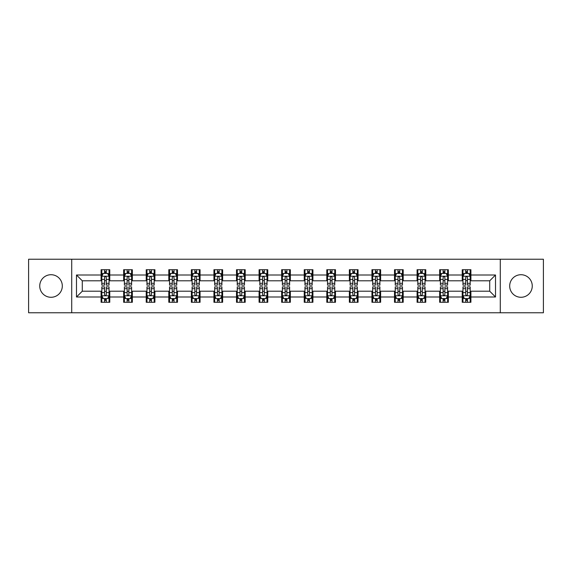 <?xml version="1.0" encoding="UTF-8"?>
<svg xmlns="http://www.w3.org/2000/svg" width="572" height="572" viewBox="0 0 572 572"><rect width="100%" height="100%" fill="white"/><g stroke="black" fill="none" stroke-linecap="round" stroke-linejoin="round"><path stroke-width="0.86" d="M520.97 274.717A11.283 11.283 0 0 0 509.688 286A11.283 11.283 0 0 0 520.97 297.283A11.283 11.283 0 0 0 532.26 286A11.283 11.283 0 0 0 520.97 274.717M51.03 274.717A11.283 11.283 0 0 0 39.74 286A11.283 11.283 0 0 0 51.03 297.283A11.283 11.283 0 0 0 62.312 286A11.283 11.283 0 0 0 51.03 274.717M500.286 312.77L543.4 312.77L543.4 259.23L500.286 259.23L500.286 312.77L71.715 312.77L71.715 259.23L28.6 259.23L28.6 312.77L71.715 312.77M500.286 259.23L71.715 259.23M470.913 275.003L470.913 269.719L462.233 269.719L462.233 275.003L448.341 275.003L448.341 269.719L439.661 269.719L439.661 275.003L425.768 275.003L425.768 269.719L417.088 269.719L417.088 275.003L403.196 275.003L403.196 269.719L394.516 269.719L394.516 275.003L380.623 275.003L380.623 269.719L371.943 269.719L371.943 275.003L358.058 275.003L358.058 269.719L349.37 269.719L349.37 275.003L335.485 275.003L335.485 269.719L326.805 269.719L326.805 275.003L312.913 275.003L312.913 269.719L304.232 269.719L304.232 275.003L290.34 275.003L290.34 269.719L281.66 269.719L281.66 275.003L267.767 275.003L267.767 269.719L259.087 269.719L259.087 275.003L245.195 275.003L245.195 269.719L236.515 269.719L236.515 275.003L222.63 275.003L222.63 269.719L213.942 269.719L213.942 275.003L200.057 275.003L200.057 269.719L191.377 269.719L191.377 275.003L177.484 275.003L177.484 269.719L168.804 269.719L168.804 275.003L154.912 275.003L154.912 269.719L146.232 269.719L146.232 275.003L132.339 275.003L132.339 269.719L123.659 269.719L123.659 275.003L109.767 275.003L109.767 269.719L101.087 269.719L101.087 275.003L76.491 275.003L76.491 296.997L82.282 291.205L101.087 291.205L101.087 302.281L109.767 302.281L109.767 291.205L123.659 291.205L123.659 302.281L132.339 302.281L132.339 291.205L146.232 291.205L146.232 302.281L154.912 302.281L154.912 291.205L168.804 291.205L168.804 302.281L177.484 302.281L177.484 291.205L191.377 291.205L191.377 302.281L200.057 302.281L200.057 291.205L213.942 291.205L213.942 302.281L222.63 302.281L222.63 291.205L236.515 291.205L236.515 302.281L245.195 302.281L245.195 291.205L259.087 291.205L259.087 302.281L267.767 302.281L267.767 291.205L281.66 291.205L281.66 302.281L290.34 302.281L290.34 291.205L304.232 291.205L304.232 302.281L312.913 302.281L312.913 291.205L326.805 291.205L326.805 302.281L335.485 302.281L335.485 291.205L349.37 291.205L349.37 302.281L358.058 302.281L358.058 291.205L371.943 291.205L371.943 302.281L380.623 302.281L380.623 291.205L394.516 291.205L394.516 302.281L403.196 302.281L403.196 291.205L417.088 291.205L417.088 302.281L425.768 302.281L425.768 291.205L439.661 291.205L439.661 302.281L448.341 302.281L448.341 291.205L462.233 291.205L462.233 302.281L470.913 302.281L470.913 291.205L489.718 291.205L489.718 280.795L470.913 280.795L470.913 275.003L495.509 275.003L495.509 296.997L470.913 296.997M462.233 296.997L448.341 296.997M439.661 296.997L425.768 296.997M417.088 296.997L403.196 296.997M394.516 296.997L380.623 296.997M371.943 296.997L358.058 296.997M349.37 296.997L335.485 296.997M326.805 296.997L312.913 296.997M304.232 296.997L290.34 296.997M281.66 296.997L267.767 296.997M259.087 296.997L245.195 296.997M236.515 296.997L222.63 296.997M213.942 296.997L200.057 296.997M191.377 296.997L177.484 296.997M168.804 296.997L154.912 296.997M146.232 296.997L132.339 296.997M123.659 296.997L109.767 296.997M101.087 296.997L76.491 296.997M462.233 275.003L462.233 280.795L448.341 280.795L448.341 275.003M439.661 275.003L439.661 280.795L425.768 280.795L425.768 275.003M417.088 275.003L417.088 280.795L403.196 280.795L403.196 275.003M394.516 275.003L394.516 280.795L380.623 280.795L380.623 275.003M371.943 275.003L371.943 280.795L358.058 280.795L358.058 275.003M349.37 275.003L349.37 280.795L335.485 280.795L335.485 275.003M326.805 275.003L326.805 280.795L312.913 280.795L312.913 275.003M304.232 275.003L304.232 280.795L290.34 280.795L290.34 275.003M281.66 275.003L281.66 280.795L267.767 280.795L267.767 275.003M259.087 275.003L259.087 280.795L245.195 280.795L245.195 275.003M236.515 275.003L236.515 280.795L222.63 280.795L222.63 275.003M213.942 275.003L213.942 280.795L200.057 280.795L200.057 275.003M191.377 275.003L191.377 280.795L177.484 280.795L177.484 275.003M168.804 275.003L168.804 280.795L154.912 280.795L154.912 275.003M146.232 275.003L146.232 280.795L132.339 280.795L132.339 275.003M123.659 275.003L123.659 280.795L109.767 280.795L109.767 275.003M101.087 275.003L101.087 280.795L82.282 280.795L76.491 275.003M82.282 280.795L82.282 291.205M495.509 296.997L489.718 291.205M489.718 280.795L495.509 275.003M101.087 273.337L101.809 273.337M104.562 273.337L106.299 273.337M109.045 273.337L109.767 273.337M101.087 280.645L101.809 280.645M104.562 280.645L106.299 280.645M109.045 280.645L109.767 280.645M101.087 291.355L101.809 291.355M104.562 291.355L106.299 291.355M109.045 291.355L109.767 291.355M101.087 298.663L101.809 298.663M104.562 298.663L106.299 298.663M109.045 298.663L109.767 298.663M123.659 291.355L124.381 291.355M127.134 291.355L128.872 291.355M131.617 291.355L132.339 291.355M123.659 298.663L124.381 298.663M127.134 298.663L128.872 298.663M131.617 298.663L132.339 298.663M123.659 273.337L124.381 273.337M127.134 273.337L128.872 273.337M131.617 273.337L132.339 273.337M123.659 280.645L124.381 280.645M127.134 280.645L128.872 280.645M131.617 280.645L132.339 280.645M146.232 291.355L146.954 291.355M149.707 291.355L151.437 291.355M154.19 291.355L154.912 291.355M146.232 298.663L146.954 298.663M149.707 298.663L151.437 298.663M154.19 298.663L154.912 298.663M146.232 273.337L146.954 273.337M149.707 273.337L151.437 273.337M154.19 273.337L154.912 273.337M146.232 280.645L146.954 280.645M149.707 280.645L151.437 280.645M154.19 280.645L154.912 280.645M168.804 291.355L169.526 291.355M172.272 291.355L174.01 291.355M176.762 291.355L177.484 291.355M168.804 298.663L169.526 298.663M172.272 298.663L174.01 298.663M176.762 298.663L177.484 298.663M168.804 273.337L169.526 273.337M172.272 273.337L174.01 273.337M176.762 273.337L177.484 273.337M168.804 280.645L169.526 280.645M172.272 280.645L174.01 280.645M176.762 280.645L177.484 280.645M191.377 291.355L192.099 291.355M194.845 291.355L196.582 291.355M199.335 291.355L200.057 291.355M191.377 298.663L192.099 298.663M194.845 298.663L196.582 298.663M199.335 298.663L200.057 298.663M191.377 273.337L192.099 273.337M194.845 273.337L196.582 273.337M199.335 273.337L200.057 273.337M191.377 280.645L192.099 280.645M194.845 280.645L196.582 280.645M199.335 280.645L200.057 280.645M213.942 291.355L214.672 291.355M217.417 291.355L219.155 291.355M221.9 291.355L222.63 291.355M213.942 298.663L214.672 298.663M217.417 298.663L219.155 298.663M221.9 298.663L222.63 298.663M213.942 273.337L214.672 273.337M217.417 273.337L219.155 273.337M221.9 273.337L222.63 273.337M213.942 280.645L214.672 280.645M217.417 280.645L219.155 280.645M221.9 280.645L222.63 280.645M236.515 291.355L237.237 291.355M239.99 291.355L241.727 291.355M244.473 291.355L245.195 291.355M236.515 298.663L237.237 298.663M239.99 298.663L241.727 298.663M244.473 298.663L245.195 298.663M236.515 273.337L237.237 273.337M239.99 273.337L241.727 273.337M244.473 273.337L245.195 273.337M236.515 280.645L237.237 280.645M239.99 280.645L241.727 280.645M244.473 280.645L245.195 280.645M259.087 291.355L259.81 291.355M262.562 291.355L264.3 291.355M267.045 291.355L267.767 291.355M259.087 298.663L259.81 298.663M262.562 298.663L264.3 298.663M267.045 298.663L267.767 298.663M259.087 273.337L259.81 273.337M262.562 273.337L264.3 273.337M267.045 273.337L267.767 273.337M259.087 280.645L259.81 280.645M262.562 280.645L264.3 280.645M267.045 280.645L267.767 280.645M281.66 291.355L282.382 291.355M285.135 291.355L286.865 291.355M289.618 291.355L290.34 291.355M281.66 298.663L282.382 298.663M285.135 298.663L286.865 298.663M289.618 298.663L290.34 298.663M281.66 273.337L282.382 273.337M285.135 273.337L286.865 273.337M289.618 273.337L290.34 273.337M281.66 280.645L282.382 280.645M285.135 280.645L286.865 280.645M289.618 280.645L290.34 280.645M304.232 291.355L304.955 291.355M307.7 291.355L309.438 291.355M312.19 291.355L312.913 291.355M304.232 298.663L304.955 298.663M307.7 298.663L309.438 298.663M312.19 298.663L312.913 298.663M304.232 273.337L304.955 273.337M307.7 273.337L309.438 273.337M312.19 273.337L312.913 273.337M304.232 280.645L304.955 280.645M307.7 280.645L309.438 280.645M312.19 280.645L312.913 280.645M326.805 291.355L327.527 291.355M330.273 291.355L332.01 291.355M334.763 291.355L335.485 291.355M326.805 298.663L327.527 298.663M330.273 298.663L332.01 298.663M334.763 298.663L335.485 298.663M326.805 273.337L327.527 273.337M330.273 273.337L332.01 273.337M334.763 273.337L335.485 273.337M326.805 280.645L327.527 280.645M330.273 280.645L332.01 280.645M334.763 280.645L335.485 280.645M349.37 291.355L350.1 291.355M352.845 291.355L354.583 291.355M357.328 291.355L358.058 291.355M349.37 298.663L350.1 298.663M352.845 298.663L354.583 298.663M357.328 298.663L358.058 298.663M349.37 273.337L350.1 273.337M352.845 273.337L354.583 273.337M357.328 273.337L358.058 273.337M349.37 280.645L350.1 280.645M352.845 280.645L354.583 280.645M357.328 280.645L358.058 280.645M371.943 291.355L372.665 291.355M375.418 291.355L377.155 291.355M379.901 291.355L380.623 291.355M371.943 298.663L372.665 298.663M375.418 298.663L377.155 298.663M379.901 298.663L380.623 298.663M371.943 273.337L372.665 273.337M375.418 273.337L377.155 273.337M379.901 273.337L380.623 273.337M371.943 280.645L372.665 280.645M375.418 280.645L377.155 280.645M379.901 280.645L380.623 280.645M394.516 291.355L395.238 291.355M397.99 291.355L399.728 291.355M402.473 291.355L403.196 291.355M394.516 298.663L395.238 298.663M397.99 298.663L399.728 298.663M402.473 298.663L403.196 298.663M394.516 273.337L395.238 273.337M397.99 273.337L399.728 273.337M402.473 273.337L403.196 273.337M394.516 280.645L395.238 280.645M397.99 280.645L399.728 280.645M402.473 280.645L403.196 280.645M417.088 291.355L417.81 291.355M420.563 291.355L422.293 291.355M425.046 291.355L425.768 291.355M417.088 298.663L417.81 298.663M420.563 298.663L422.293 298.663M425.046 298.663L425.768 298.663M417.088 273.337L417.81 273.337M420.563 273.337L422.293 273.337M425.046 273.337L425.768 273.337M417.088 280.645L417.81 280.645M420.563 280.645L422.293 280.645M425.046 280.645L425.768 280.645M439.661 291.355L440.383 291.355M443.128 291.355L444.866 291.355M447.619 291.355L448.341 291.355M439.661 298.663L440.383 298.663M443.128 298.663L444.866 298.663M447.619 298.663L448.341 298.663M439.661 273.337L440.383 273.337M443.128 273.337L444.866 273.337M447.619 273.337L448.341 273.337M439.661 280.645L440.383 280.645M443.128 280.645L444.866 280.645M447.619 280.645L448.341 280.645M462.233 291.355L462.955 291.355M465.701 291.355L467.438 291.355M470.191 291.355L470.913 291.355M462.233 298.663L462.955 298.663M465.701 298.663L467.438 298.663M470.191 298.663L470.913 298.663M462.233 273.337L462.955 273.337M465.701 273.337L467.438 273.337M470.191 273.337L470.913 273.337M462.233 280.645L462.955 280.645M465.701 280.645L467.438 280.645M470.191 280.645L470.913 280.645M106.299 271.607L104.562 271.607M109.045 283.319L106.299 283.319L106.299 285.135L109.045 285.135L109.045 276.305L107.6 273.409L103.26 273.409L101.809 276.305L101.809 285.135L104.562 285.135L104.562 283.319L101.809 283.319M101.809 276.305L101.809 269.719M109.045 276.305L109.045 269.719M104.562 273.409L104.562 269.719M106.299 269.719L106.299 273.409M106.299 283.319L106.299 277.391C105.72 276.276 105.141 276.276 104.562 277.391L104.562 283.319M104.562 300.393L106.299 300.393M101.809 288.681L104.562 288.681L104.562 286.865L101.809 286.865L101.809 295.695L103.26 298.591L107.6 298.591L109.045 295.695L109.045 286.865L106.299 286.865L106.299 288.681L109.045 288.681M109.045 295.695L109.045 302.281M101.809 295.695L101.809 302.281M106.299 298.591L106.299 302.281M104.562 302.281L104.562 298.591M104.562 288.681L104.562 294.609C105.141 295.724 105.72 295.724 106.299 294.609L106.299 288.681M128.872 271.607L127.134 271.607M131.617 283.319L128.872 283.319L128.872 285.135L131.617 285.135L131.617 276.305L130.173 273.409L125.833 273.409L124.381 276.305L124.381 285.135L127.134 285.135L127.134 283.319L124.381 283.319M124.381 276.305L124.381 269.719M131.617 276.305L131.617 269.719M127.134 273.409L127.134 269.719M128.872 269.719L128.872 273.409M128.872 283.319L128.872 277.391C128.292 276.276 127.713 276.276 127.134 277.391L127.134 283.319M151.437 271.607L149.707 271.607M154.19 283.319L151.437 283.319L151.437 285.135L154.19 285.135L154.19 276.305L152.745 273.409L148.398 273.409L146.954 276.305L146.954 285.135L149.707 285.135L149.707 283.319L146.954 283.319M146.954 276.305L146.954 269.719M154.19 276.305L154.19 269.719M149.707 273.409L149.707 269.719M151.437 269.719L151.437 273.409M151.437 283.319L151.437 277.391C150.865 276.276 150.286 276.276 149.707 277.391L149.707 283.319M127.134 300.393L128.872 300.393M124.381 288.681L127.134 288.681L127.134 286.865L124.381 286.865L124.381 295.695L125.833 298.591L130.173 298.591L131.617 295.695L131.617 286.865L128.872 286.865L128.872 288.681L131.617 288.681M131.617 295.695L131.617 302.281M124.381 295.695L124.381 302.281M128.872 298.591L128.872 302.281M127.134 302.281L127.134 298.591M127.134 288.681L127.134 294.609C127.713 295.724 128.292 295.724 128.872 294.609L128.872 288.681M149.707 300.393L151.437 300.393M146.954 288.681L149.707 288.681L149.707 286.865L146.954 286.865L146.954 295.695L148.398 298.591L152.745 298.591L154.19 295.695L154.19 286.865L151.437 286.865L151.437 288.681L154.19 288.681M154.19 295.695L154.19 302.281M146.954 295.695L146.954 302.281M151.437 298.591L151.437 302.281M149.707 302.281L149.707 298.591M149.707 288.681L149.707 294.609C150.279 295.724 150.858 295.724 151.437 294.609L151.437 288.681M174.01 271.607L172.272 271.607M176.762 283.319L174.01 283.319L174.01 285.135L176.762 285.135L176.762 276.305L175.311 273.409L170.971 273.409L169.526 276.305L169.526 285.135L172.272 285.135L172.272 283.319L169.526 283.319M169.526 276.305L169.526 269.719M176.762 276.305L176.762 269.719M172.272 273.409L172.272 269.719M174.01 269.719L174.01 273.409M174.01 283.319L174.01 277.391C173.43 276.276 172.851 276.276 172.272 277.391L172.272 283.319M196.582 271.607L194.845 271.607M199.335 283.319L196.582 283.319L196.582 285.135L199.335 285.135L199.335 276.305L197.883 273.409L193.543 273.409L192.099 276.305L192.099 285.135L194.845 285.135L194.845 283.319L192.099 283.319M192.099 276.305L192.099 269.719M199.335 276.305L199.335 269.719M194.845 273.409L194.845 269.719M196.582 269.719L196.582 273.409M196.582 283.319L196.582 277.391C196.003 276.276 195.424 276.276 194.845 277.391L194.845 283.319M219.155 271.607L217.417 271.607M221.9 283.319L219.155 283.319L219.155 285.135L221.9 285.135L221.9 276.305L220.456 273.409L216.116 273.409L214.672 276.305L214.672 285.135L217.417 285.135L217.417 283.319L214.672 283.319M214.672 276.305L214.672 269.719M221.9 276.305L221.9 269.719M217.417 273.409L217.417 269.719M219.155 269.719L219.155 273.409M219.155 283.319L219.155 277.391C218.575 276.276 217.996 276.276 217.417 277.391L217.417 283.319M172.272 300.393L174.01 300.393M169.526 288.681L172.272 288.681L172.272 286.865L169.526 286.865L169.526 295.695L170.971 298.591L175.311 298.591L176.762 295.695L176.762 286.865L174.01 286.865L174.01 288.681L176.762 288.681M176.762 295.695L176.762 302.281M169.526 295.695L169.526 302.281M174.01 298.591L174.01 302.281M172.272 302.281L172.272 298.591M172.272 288.681L172.272 294.609C172.851 295.724 173.43 295.724 174.01 294.609L174.01 288.681M194.845 300.393L196.582 300.393M192.099 288.681L194.845 288.681L194.845 286.865L192.099 286.865L192.099 295.695L193.543 298.591L197.883 298.591L199.335 295.695L199.335 286.865L196.582 286.865L196.582 288.681L199.335 288.681M199.335 295.695L199.335 302.281M192.099 295.695L192.099 302.281M196.582 298.591L196.582 302.281M194.845 302.281L194.845 298.591M194.845 288.681L194.845 294.609C195.424 295.724 196.003 295.724 196.582 294.609L196.582 288.681M217.417 300.393L219.155 300.393M214.672 288.681L217.417 288.681L217.417 286.865L214.672 286.865L214.672 295.695L216.116 298.591L220.456 298.591L221.9 295.695L221.9 286.865L219.155 286.865L219.155 288.681L221.9 288.681M221.9 295.695L221.9 302.281M214.672 295.695L214.672 302.281M219.155 298.591L219.155 302.281M217.417 302.281L217.417 298.591M217.417 288.681L217.417 294.609C217.996 295.724 218.575 295.724 219.155 294.609L219.155 288.681M239.99 300.393L241.727 300.393M237.237 288.681L239.99 288.681L239.99 286.865L237.237 286.865L237.237 295.695L238.688 298.591L243.028 298.591L244.473 295.695L244.473 286.865L241.727 286.865L241.727 288.681L244.473 288.681M244.473 295.695L244.473 302.281M237.237 295.695L237.237 302.281M241.727 298.591L241.727 302.281M239.99 302.281L239.99 298.591M239.99 288.681L239.99 294.609C240.569 295.724 241.148 295.724 241.727 294.609L241.727 288.681M262.562 300.393L264.3 300.393M259.81 288.681L262.562 288.681L262.562 286.865L259.81 286.865L259.81 295.695L261.261 298.591L265.601 298.591L267.045 295.695L267.045 286.865L264.3 286.865L264.3 288.681L267.045 288.681M267.045 295.695L267.045 302.281M259.81 295.695L259.81 302.281M264.3 298.591L264.3 302.281M262.562 302.281L262.562 298.591M262.562 288.681L262.562 294.609C263.141 295.724 263.721 295.724 264.3 294.609L264.3 288.681M285.135 300.393L286.865 300.393M282.382 288.681L285.135 288.681L285.135 286.865L282.382 286.865L282.382 295.695L283.826 298.591L288.174 298.591L289.618 295.695L289.618 286.865L286.865 286.865L286.865 288.681L289.618 288.681M289.618 295.695L289.618 302.281M282.382 295.695L282.382 302.281M286.865 298.591L286.865 302.281M285.135 302.281L285.135 298.591M285.135 288.681L285.135 294.609C285.707 295.724 286.286 295.724 286.865 294.609L286.865 288.681M307.7 300.393L309.438 300.393M304.955 288.681L307.7 288.681L307.7 286.865L304.955 286.865L304.955 295.695L306.399 298.591L310.739 298.591L312.19 295.695L312.19 286.865L309.438 286.865L309.438 288.681L312.19 288.681M312.19 295.695L312.19 302.281M304.955 295.695L304.955 302.281M309.438 298.591L309.438 302.281M307.7 302.281L307.7 298.591M307.7 288.681L307.7 294.609C308.279 295.724 308.859 295.724 309.438 294.609L309.438 288.681M330.273 300.393L332.01 300.393M327.527 288.681L330.273 288.681L330.273 286.865L327.527 286.865L327.527 295.695L328.971 298.591L333.312 298.591L334.763 295.695L334.763 286.865L332.01 286.865L332.01 288.681L334.763 288.681M334.763 295.695L334.763 302.281M327.527 295.695L327.527 302.281M332.01 298.591L332.01 302.281M330.273 302.281L330.273 298.591M330.273 288.681L330.273 294.609C330.852 295.724 331.431 295.724 332.01 294.609L332.01 288.681M352.845 300.393L354.583 300.393M350.1 288.681L352.845 288.681L352.845 286.865L350.1 286.865L350.1 295.695L351.544 298.591L355.884 298.591L357.328 295.695L357.328 286.865L354.583 286.865L354.583 288.681L357.328 288.681M357.328 295.695L357.328 302.281M350.1 295.695L350.1 302.281M354.583 298.591L354.583 302.281M352.845 302.281L352.845 298.591M352.845 288.681L352.845 294.609C353.424 295.724 354.004 295.724 354.583 294.609L354.583 288.681M375.418 300.393L377.155 300.393M372.665 288.681L375.418 288.681L375.418 286.865L372.665 286.865L372.665 295.695L374.117 298.591L378.457 298.591L379.901 295.695L379.901 286.865L377.155 286.865L377.155 288.681L379.901 288.681M379.901 295.695L379.901 302.281M372.665 295.695L372.665 302.281M377.155 298.591L377.155 302.281M375.418 302.281L375.418 298.591M375.418 288.681L375.418 294.609C375.997 295.724 376.576 295.724 377.155 294.609L377.155 288.681M397.99 300.393L399.728 300.393M395.238 288.681L397.99 288.681L397.99 286.865L395.238 286.865L395.238 295.695L396.689 298.591L401.029 298.591L402.473 295.695L402.473 286.865L399.728 286.865L399.728 288.681L402.473 288.681M402.473 295.695L402.473 302.281M395.238 295.695L395.238 302.281M399.728 298.591L399.728 302.281M397.99 302.281L397.99 298.591M397.99 288.681L397.99 294.609C398.57 295.724 399.149 295.724 399.728 294.609L399.728 288.681M420.563 300.393L422.293 300.393M417.81 288.681L420.563 288.681L420.563 286.865L417.81 286.865L417.81 295.695L419.255 298.591L423.602 298.591L425.046 295.695L425.046 286.865L422.293 286.865L422.293 288.681L425.046 288.681M425.046 295.695L425.046 302.281M417.81 295.695L417.81 302.281M422.293 298.591L422.293 302.281M420.563 302.281L420.563 298.591M420.563 288.681L420.563 294.609C421.135 295.724 421.714 295.724 422.293 294.609L422.293 288.681M241.727 271.607L239.99 271.607M244.473 283.319L241.727 283.319L241.727 285.135L244.473 285.135L244.473 276.305L243.028 273.409L238.688 273.409L237.237 276.305L237.237 285.135L239.99 285.135L239.99 283.319L237.237 283.319M237.237 276.305L237.237 269.719M244.473 276.305L244.473 269.719M239.99 273.409L239.99 269.719M241.727 269.719L241.727 273.409M241.727 283.319L241.727 277.391C241.148 276.276 240.569 276.276 239.99 277.391L239.99 283.319M264.3 271.607L262.562 271.607M267.045 283.319L264.3 283.319L264.3 285.135L267.045 285.135L267.045 276.305L265.601 273.409L261.261 273.409L259.81 276.305L259.81 285.135L262.562 285.135L262.562 283.319L259.81 283.319M259.81 276.305L259.81 269.719M267.045 276.305L267.045 269.719M262.562 273.409L262.562 269.719M264.3 269.719L264.3 273.409M264.3 283.319L264.3 277.391C263.721 276.276 263.141 276.276 262.562 277.391L262.562 283.319M286.865 271.607L285.135 271.607M289.618 283.319L286.865 283.319L286.865 285.135L289.618 285.135L289.618 276.305L288.174 273.409L283.826 273.409L282.382 276.305L282.382 285.135L285.135 285.135L285.135 283.319L282.382 283.319M282.382 276.305L282.382 269.719M289.618 276.305L289.618 269.719M285.135 273.409L285.135 269.719M286.865 269.719L286.865 273.409M286.865 283.319L286.865 277.391C286.293 276.276 285.714 276.276 285.135 277.391L285.135 283.319M309.438 271.607L307.7 271.607M312.19 283.319L309.438 283.319L309.438 285.135L312.19 285.135L312.19 276.305L310.739 273.409L306.399 273.409L304.955 276.305L304.955 285.135L307.7 285.135L307.7 283.319L304.955 283.319M304.955 276.305L304.955 269.719M312.19 276.305L312.19 269.719M307.7 273.409L307.7 269.719M309.438 269.719L309.438 273.409M309.438 283.319L309.438 277.391C308.859 276.276 308.279 276.276 307.7 277.391L307.7 283.319M332.01 271.607L330.273 271.607M334.763 283.319L332.01 283.319L332.01 285.135L334.763 285.135L334.763 276.305L333.312 273.409L328.971 273.409L327.527 276.305L327.527 285.135L330.273 285.135L330.273 283.319L327.527 283.319M327.527 276.305L327.527 269.719M334.763 276.305L334.763 269.719M330.273 273.409L330.273 269.719M332.01 269.719L332.01 273.409M332.01 283.319L332.01 277.391C331.431 276.276 330.852 276.276 330.273 277.391L330.273 283.319M354.583 271.607L352.845 271.607M357.328 283.319L354.583 283.319L354.583 285.135L357.328 285.135L357.328 276.305L355.884 273.409L351.544 273.409L350.1 276.305L350.1 285.135L352.845 285.135L352.845 283.319L350.1 283.319M350.1 276.305L350.1 269.719M357.328 276.305L357.328 269.719M352.845 273.409L352.845 269.719M354.583 269.719L354.583 273.409M354.583 283.319L354.583 277.391C354.004 276.276 353.424 276.276 352.845 277.391L352.845 283.319M377.155 271.607L375.418 271.607M379.901 283.319L377.155 283.319L377.155 285.135L379.901 285.135L379.901 276.305L378.457 273.409L374.117 273.409L372.665 276.305L372.665 285.135L375.418 285.135L375.418 283.319L372.665 283.319M372.665 276.305L372.665 269.719M379.901 276.305L379.901 269.719M375.418 273.409L375.418 269.719M377.155 269.719L377.155 273.409M377.155 283.319L377.155 277.391C376.576 276.276 375.997 276.276 375.418 277.391L375.418 283.319M399.728 271.607L397.99 271.607M402.473 283.319L399.728 283.319L399.728 285.135L402.473 285.135L402.473 276.305L401.029 273.409L396.689 273.409L395.238 276.305L395.238 285.135L397.99 285.135L397.99 283.319L395.238 283.319M395.238 276.305L395.238 269.719M402.473 276.305L402.473 269.719M397.99 273.409L397.99 269.719M399.728 269.719L399.728 273.409M399.728 283.319L399.728 277.391C399.149 276.276 398.57 276.276 397.99 277.391L397.99 283.319M422.293 271.607L420.563 271.607M425.046 283.319L422.293 283.319L422.293 285.135L425.046 285.135L425.046 276.305L423.602 273.409L419.255 273.409L417.81 276.305L417.81 285.135L420.563 285.135L420.563 283.319L417.81 283.319M417.81 276.305L417.81 269.719M425.046 276.305L425.046 269.719M420.563 273.409L420.563 269.719M422.293 269.719L422.293 273.409M422.293 283.319L422.293 277.391C421.721 276.276 421.142 276.276 420.563 277.391L420.563 283.319M444.866 271.607L443.128 271.607M447.619 283.319L444.866 283.319L444.866 285.135L447.619 285.135L447.619 276.305L446.167 273.409L441.827 273.409L440.383 276.305L440.383 285.135L443.128 285.135L443.128 283.319L440.383 283.319M440.383 276.305L440.383 269.719M447.619 276.305L447.619 269.719M443.128 273.409L443.128 269.719M444.866 269.719L444.866 273.409M444.866 283.319L444.866 277.391C444.287 276.276 443.708 276.276 443.128 277.391L443.128 283.319M443.128 300.393L444.866 300.393M440.383 288.681L443.128 288.681L443.128 286.865L440.383 286.865L440.383 295.695L441.827 298.591L446.167 298.591L447.619 295.695L447.619 286.865L444.866 286.865L444.866 288.681L447.619 288.681M447.619 295.695L447.619 302.281M440.383 295.695L440.383 302.281M444.866 298.591L444.866 302.281M443.128 302.281L443.128 298.591M443.128 288.681L443.128 294.609C443.708 295.724 444.287 295.724 444.866 294.609L444.866 288.681M467.438 271.607L465.701 271.607M470.191 283.319L467.438 283.319L467.438 285.135L470.191 285.135L470.191 276.305L468.74 273.409L464.4 273.409L462.955 276.305L462.955 285.135L465.701 285.135L465.701 283.319L462.955 283.319M462.955 276.305L462.955 269.719M470.191 276.305L470.191 269.719M465.701 273.409L465.701 269.719M467.438 269.719L467.438 273.409M467.438 283.319L467.438 277.391C466.859 276.276 466.28 276.276 465.701 277.391L465.701 283.319M465.701 300.393L467.438 300.393M462.955 288.681L465.701 288.681L465.701 286.865L462.955 286.865L462.955 295.695L464.4 298.591L468.74 298.591L470.191 295.695L470.191 286.865L467.438 286.865L467.438 288.681L470.191 288.681M470.191 295.695L470.191 302.281M462.955 295.695L462.955 302.281M467.438 298.591L467.438 302.281M465.701 302.281L465.701 298.591M465.701 288.681L465.701 294.609C466.28 295.724 466.859 295.724 467.438 294.609L467.438 288.681M109.009 276.233L101.852 276.233M101.809 273.588L103.175 273.588M107.686 273.588L109.045 273.588M104.562 279.436L101.809 279.436M109.045 279.436L106.299 279.436M106.299 272.522L104.562 272.522M101.852 295.767L109.009 295.767M109.045 298.412L107.686 298.412M103.175 298.412L101.809 298.412M106.299 292.564L109.045 292.564M101.809 292.564L104.562 292.564M104.562 299.478L106.299 299.478M131.581 276.233L124.417 276.233M124.381 273.588L125.747 273.588M130.259 273.588L131.617 273.588M127.134 279.436L124.381 279.436M131.617 279.436L128.872 279.436M128.872 272.522L127.134 272.522M154.154 276.233L146.99 276.233M146.954 273.588L148.312 273.588M152.831 273.588L154.19 273.588M149.707 279.436L146.954 279.436M154.19 279.436L151.437 279.436M151.437 272.522L149.707 272.522M124.417 295.767L131.581 295.767M131.617 298.412L130.259 298.412M125.747 298.412L124.381 298.412M128.872 292.564L131.617 292.564M124.381 292.564L127.134 292.564M127.134 299.478L128.872 299.478M146.99 295.767L154.154 295.767M154.19 298.412L152.831 298.412M148.312 298.412L146.954 298.412M151.437 292.564L154.19 292.564M146.954 292.564L149.707 292.564M149.707 299.478L151.437 299.478M176.727 276.233L169.562 276.233M169.526 273.588L170.885 273.588M175.404 273.588L176.762 273.588M172.272 279.436L169.526 279.436M176.762 279.436L174.01 279.436M174.01 272.522L172.272 272.522M199.299 276.233L192.135 276.233M192.099 273.588L193.458 273.588M197.969 273.588L199.335 273.588M194.845 279.436L192.099 279.436M199.335 279.436L196.582 279.436M196.582 272.522L194.845 272.522M221.864 276.233L214.707 276.233M214.672 273.588L216.03 273.588M220.542 273.588L221.9 273.588M217.417 279.436L214.672 279.436M221.9 279.436L219.155 279.436M219.155 272.522L217.417 272.522M169.562 295.767L176.727 295.767M176.762 298.412L175.404 298.412M170.885 298.412L169.526 298.412M174.01 292.564L176.762 292.564M169.526 292.564L172.272 292.564M172.272 299.478L174.01 299.478M192.135 295.767L199.299 295.767M199.335 298.412L197.969 298.412M193.458 298.412L192.099 298.412M196.582 292.564L199.335 292.564M192.099 292.564L194.845 292.564M194.845 299.478L196.582 299.478M214.707 295.767L221.864 295.767M221.9 298.412L220.542 298.412M216.03 298.412L214.672 298.412M219.155 292.564L221.9 292.564M214.672 292.564L217.417 292.564M217.417 299.478L219.155 299.478M237.273 295.767L244.437 295.767M244.473 298.412L243.114 298.412M238.603 298.412L237.237 298.412M241.727 292.564L244.473 292.564M237.237 292.564L239.99 292.564M239.99 299.478L241.727 299.478M259.845 295.767L267.01 295.767M267.045 298.412L265.687 298.412M261.168 298.412L259.81 298.412M264.3 292.564L267.045 292.564M259.81 292.564L262.562 292.564M262.562 299.478L264.3 299.478M282.418 295.767L289.582 295.767M289.618 298.412L288.259 298.412M283.741 298.412L282.382 298.412M286.865 292.564L289.618 292.564M282.382 292.564L285.135 292.564M285.135 299.478L286.865 299.478M304.99 295.767L312.155 295.767M312.19 298.412L310.832 298.412M306.313 298.412L304.955 298.412M309.438 292.564L312.19 292.564M304.955 292.564L307.7 292.564M307.7 299.478L309.438 299.478M327.563 295.767L334.727 295.767M334.763 298.412L333.397 298.412M328.886 298.412L327.527 298.412M332.01 292.564L334.763 292.564M327.527 292.564L330.273 292.564M330.273 299.478L332.01 299.478M350.135 295.767L357.293 295.767M357.328 298.412L355.97 298.412M351.458 298.412L350.1 298.412M354.583 292.564L357.328 292.564M350.1 292.564L352.845 292.564M352.845 299.478L354.583 299.478M372.701 295.767L379.865 295.767M379.901 298.412L378.542 298.412M374.031 298.412L372.665 298.412M377.155 292.564L379.901 292.564M372.665 292.564L375.418 292.564M375.418 299.478L377.155 299.478M395.273 295.767L402.438 295.767M402.473 298.412L401.115 298.412M396.596 298.412L395.238 298.412M399.728 292.564L402.473 292.564M395.238 292.564L397.99 292.564M397.99 299.478L399.728 299.478M417.846 295.767L425.01 295.767M425.046 298.412L423.688 298.412M419.169 298.412L417.81 298.412M422.293 292.564L425.046 292.564M417.81 292.564L420.563 292.564M420.563 299.478L422.293 299.478M244.437 276.233L237.273 276.233M237.237 273.588L238.603 273.588M243.114 273.588L244.473 273.588M239.99 279.436L237.237 279.436M244.473 279.436L241.727 279.436M241.727 272.522L239.99 272.522M267.01 276.233L259.845 276.233M259.81 273.588L261.168 273.588M265.687 273.588L267.045 273.588M262.562 279.436L259.81 279.436M267.045 279.436L264.3 279.436M264.3 272.522L262.562 272.522M289.582 276.233L282.418 276.233M282.382 273.588L283.741 273.588M288.259 273.588L289.618 273.588M285.135 279.436L282.382 279.436M289.618 279.436L286.865 279.436M286.865 272.522L285.135 272.522M312.155 276.233L304.99 276.233M304.955 273.588L306.313 273.588M310.832 273.588L312.19 273.588M307.7 279.436L304.955 279.436M312.19 279.436L309.438 279.436M309.438 272.522L307.7 272.522M334.727 276.233L327.563 276.233M327.527 273.588L328.886 273.588M333.397 273.588L334.763 273.588M330.273 279.436L327.527 279.436M334.763 279.436L332.01 279.436M332.01 272.522L330.273 272.522M357.293 276.233L350.135 276.233M350.1 273.588L351.458 273.588M355.97 273.588L357.328 273.588M352.845 279.436L350.1 279.436M357.328 279.436L354.583 279.436M354.583 272.522L352.845 272.522M379.865 276.233L372.701 276.233M372.665 273.588L374.031 273.588M378.542 273.588L379.901 273.588M375.418 279.436L372.665 279.436M379.901 279.436L377.155 279.436M377.155 272.522L375.418 272.522M402.438 276.233L395.273 276.233M395.238 273.588L396.596 273.588M401.115 273.588L402.473 273.588M397.99 279.436L395.238 279.436M402.473 279.436L399.728 279.436M399.728 272.522L397.99 272.522M425.01 276.233L417.846 276.233M417.81 273.588L419.169 273.588M423.688 273.588L425.046 273.588M420.563 279.436L417.81 279.436M425.046 279.436L422.293 279.436M422.293 272.522L420.563 272.522M447.583 276.233L440.419 276.233M440.383 273.588L441.741 273.588M446.253 273.588L447.619 273.588M443.128 279.436L440.383 279.436M447.619 279.436L444.866 279.436M444.866 272.522L443.128 272.522M440.419 295.767L447.583 295.767M447.619 298.412L446.253 298.412M441.741 298.412L440.383 298.412M444.866 292.564L447.619 292.564M440.383 292.564L443.128 292.564M443.128 299.478L444.866 299.478M470.148 276.233L462.991 276.233M462.955 273.588L464.314 273.588M468.826 273.588L470.191 273.588M465.701 279.436L462.955 279.436M470.191 279.436L467.438 279.436M467.438 272.522L465.701 272.522M462.991 295.767L470.148 295.767M470.191 298.412L468.826 298.412M464.314 298.412L462.955 298.412M467.438 292.564L470.191 292.564M462.955 292.564L465.701 292.564M465.701 299.478L467.438 299.478"/></g></svg>
